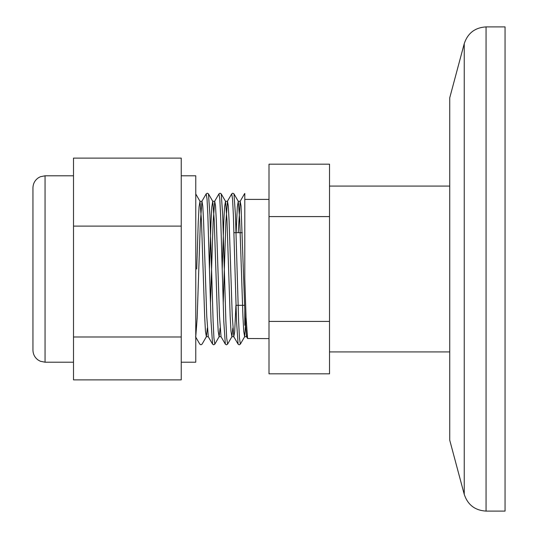 <?xml version="1.0" encoding="UTF-8"?>
<svg xmlns="http://www.w3.org/2000/svg" width="538" height="538" viewBox="0 0 538 538"><rect width="100%" height="100%" fill="white"/><g stroke="black" fill="none" stroke-linecap="round" stroke-linejoin="round"><path stroke-width="0.81" d="M269 321.415L329.525 321.415L329.525 373.829L269 373.829L269 164.171L329.525 164.171L329.525 216.585L269 216.585M244.79 324.259L244.79 310.103M269 199.396L244.79 199.396L244.79 276.922M244.79 193.714L244.79 278.906L246.068 317.353L247.601 338.523L246.552 336.707L247.07 335.275M209.464 269L211.024 221.912L211.824 206.834L212.752 201.299L208.462 193.868L207.312 193.189L206.189 193.868L207.036 199.026L207.836 214.904L211.024 321.24L212.571 344.132L208.273 336.707L206.377 336.701L207.325 328.046M222.221 269L223.781 221.912L224.581 206.834L225.509 201.299L221.219 193.868L220.069 193.189L218.946 193.868L219.8 199.026L220.593 214.904L223.781 321.24L225.328 344.132L221.031 336.707L219.134 336.701L220.082 328.046M236.142 232.685L237.339 206.834L238.273 201.299L233.976 193.868L232.826 193.189L231.703 193.868L232.557 199.026L233.351 214.904L236.545 321.24L238.085 344.132L233.795 336.707L234.655 332.074L235.926 305.315M269 338.604L247.601 338.523M208.462 193.868L209.934 214.904L213.122 321.24L213.922 337.965L214.837 344.132L213.687 344.811L212.571 344.132M221.219 193.868L222.692 214.904L225.879 321.24L226.68 337.965L227.601 344.132L226.444 344.811L225.328 344.132M233.976 193.868L235.449 214.904L238.637 321.24L239.437 337.965L240.358 344.132L239.208 344.811L238.085 344.132M244.79 325.275L245.099 318.119M329.525 321.415L329.525 216.585M449.728 186.081L329.525 186.081M233.956 232.685L242.302 232.685M32.953 343.903L32.953 187.896C33.067 183.646 34.862 180.291 38.332 177.829L40.337 176.746L45.057 175.791L45.057 362.209L40.337 361.254L38.097 360.009C34.775 357.541 33.06 354.239 32.953 350.103L32.953 343.903M73.504 336.99L181.239 336.99L181.239 379.882L73.504 379.882L73.504 158.118L181.239 158.118L181.239 226.108L73.504 226.108M181.239 336.99L181.239 226.108M181.239 175.791L195.765 175.791L195.765 362.209L181.239 362.209M486.056 511.1L505.048 511.1L505.048 26.9L486.056 26.9C475.02 27.566 467.751 33.148 464.247 43.632L464.247 494.368C467.751 504.852 475.02 510.434 486.056 511.1L486.056 26.9M464.247 494.368L449.728 440.171L449.728 97.829L464.247 43.632M195.765 336.586L197.177 317.763L200.365 221.912L201.958 201.225L202.759 205.926L203.552 220.237L206.74 316.088L208.273 336.707M210.452 304.004L213.122 221.912L214.716 201.225L215.516 205.926L216.31 220.237L219.504 316.088L221.031 336.707M223.216 304.004L225.879 221.912L227.473 201.225L228.273 205.926L229.074 220.237L232.261 316.088L233.795 336.707L231.891 336.701L232.84 328.046M238.233 232.685L240.17 201.293L241.031 205.926L245.019 316.088L246.552 336.707L244.649 336.701L246.095 318.119M196.706 269L198.266 221.912L199.067 206.834L199.995 201.299L201.454 220.237L204.648 316.088L205.442 331.166L206.377 336.701L202.08 344.132L200.93 344.811L199.806 344.132L195.516 336.707M218.946 193.868L214.655 201.293L212.752 201.299L214.218 220.237L217.406 316.088L218.199 331.166L219.134 336.701L214.837 344.132M231.703 193.868L227.413 201.293L225.509 201.299L226.975 220.237L230.163 316.088L230.963 331.166L231.891 336.701L227.601 344.132M244.467 193.868L240.17 201.293L238.273 201.299L239.733 220.237L242.92 316.088L243.721 331.166L244.649 336.701L240.358 344.132M206.189 193.868L201.898 201.293L199.995 201.299L195.704 193.868M244.824 193.451L244.501 193.808M449.728 351.919L329.525 351.919M236.014 305.315L244.615 305.315M45.057 362.209L73.504 362.209M45.057 175.791L73.504 175.791"/></g></svg>
